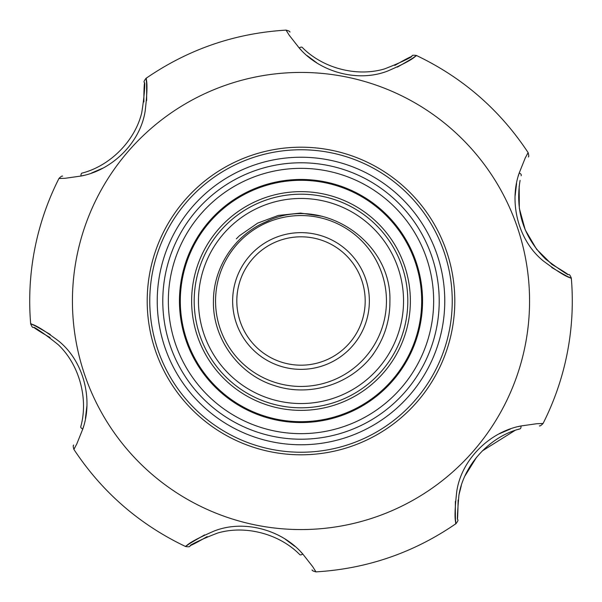 <?xml version="1.0" encoding="UTF-8"?>
<svg xmlns="http://www.w3.org/2000/svg" width="602" height="602" viewBox="0 0 602 602"><rect width="100%" height="100%" fill="white"/><g stroke="black" fill="none" stroke-linecap="round" stroke-linejoin="round"><path stroke-width="0.9" d="M232.643 301A68.357 68.357 0 0 1 301 232.643A68.357 68.357 0 0 1 369.357 301A68.357 68.357 0 0 1 301 369.357A68.357 68.357 0 0 1 232.643 301M365.188 301A64.188 64.188 0 0 0 301 236.812A64.188 64.188 0 0 0 236.812 301A64.188 64.188 0 0 0 301 365.188A64.188 64.188 0 0 0 365.188 301M215.554 301A85.446 85.446 0 0 0 301 386.446A85.446 85.446 0 0 0 386.446 301A85.446 85.446 0 0 0 301 215.554A85.446 85.446 0 0 0 215.554 301M213.447 301C212.461 338.332 238.55 374.512 274.286 385.521C309.714 397.629 351.681 384.189 373.586 353.735L372.472 355.188C384.219 338.956 390.036 320.896 389.915 301C391.744 240.228 320.723 194.122 266.054 221.807C234.78 234.863 213.432 267.22 213.447 301M200.346 281.435A102.536 102.536 0 0 0 281.435 401.654A102.536 102.536 0 0 0 401.654 320.565A102.536 102.536 0 0 0 320.565 200.346A102.536 102.536 0 0 0 200.346 281.435M405.846 321.378A106.81 106.81 0 0 1 280.622 405.846A106.81 106.81 0 0 1 196.154 280.622A106.81 106.81 0 0 1 321.378 196.154A106.81 106.81 0 0 1 405.846 321.378M262.148 223.605L268.868 220.58M322.371 216.306L300.503 213.093L278.365 215.426L257.648 223.124L239.385 235.788L236.353 238.828M455.368 501.398C455.27 517.547 455.466 524.824 455.94 523.236C454.487 519.278 454.781 508.539 456.82 491.006C461.764 458.807 490.389 431.604 521.008 425.96L536.969 423.695L543.057 423.499C554.404 401.037 562.486 377.462 567.31 352.764C572.088 328.06 573.428 303.175 571.321 278.101C570.244 275.483 569.409 274.309 568.807 274.557M542.936 423.499L542.56 423.499M541.762 423.507L541.032 423.522M518.224 429.392L520.023 428.872A4.274 1.889 74.5 0 0 521.008 425.96L518.322 426.607M510.391 429.015L499.412 433.741M520.023 428.872C490.495 436.224 464.082 464.134 458.95 494.912L461.305 485.611M465.105 475.715L476.596 457.227M482.24 450.966L515.071 430.4M551.733 267.514C565.669 275.671 572.073 279.147 570.929 277.936C566.775 277.221 557.625 271.592 543.463 261.057C518.051 240.672 508.795 202.287 519.225 172.947L525.237 157.987L528.12 152.622C528.88 155.339 528.94 156.791 528.315 156.956M527.48 153.743L527.126 154.39M521.174 175.536L521.249 175.25A4.274 1.889 14.5 0 0 519.225 172.947L518.435 175.611M516.561 183.678L515.161 195.545M521.249 175.25L521.121 175.769M520.09 180.374C515.094 210.835 523.574 237.045 545.517 259.01C570.651 278.169 577.897 279.561 551.921 264.444L536.585 249.22L525.253 229.934L519.323 208.345L519.172 186.123M397.365 67.115C411.399 59.124 417.607 55.316 415.997 55.7C413.296 58.936 403.844 64.053 387.643 71.051C357.279 82.865 319.414 71.683 299.209 47.987L289.269 35.3L286.055 30.123C288.794 30.822 290.081 31.492 289.916 32.117M286.718 31.236L287.094 31.868M302.392 47.55L302.227 47.385A4.274 1.889 -45.5 0 0 299.209 47.987L301.128 49.996M307.17 55.655L316.75 62.804M146.632 100.602C146.73 84.453 146.534 77.176 146.06 78.764C147.513 82.722 147.219 93.46 145.18 110.994C140.236 143.193 111.611 170.396 80.992 176.04L65.031 178.305L58.943 178.501C47.596 200.963 39.514 224.538 34.69 249.236C29.912 273.94 28.572 298.825 30.679 323.899C31.756 326.517 32.591 327.691 33.193 327.443M59.064 178.501L59.44 178.501M60.238 178.493L60.968 178.478M82.203 173.067L81.977 173.128A4.274 1.889 -105.5 0 0 80.992 176.04L83.678 175.393M91.609 172.985L102.588 168.259M50.267 334.486C36.331 326.329 29.927 322.853 31.071 324.064C35.225 324.779 44.375 330.408 58.537 340.943C83.949 361.328 93.205 399.713 82.775 429.053L76.763 444.013L73.88 449.378C73.12 446.661 73.06 445.209 73.685 445.044M74.52 448.257L74.874 447.61M80.811 426.517L80.751 426.75A4.274 1.889 -165.5 0 0 82.775 429.053L83.565 426.389M85.439 418.322L86.838 406.455M204.635 534.885C190.601 542.876 184.393 546.684 186.003 546.3C188.704 543.064 198.156 537.947 214.357 530.949C244.721 519.135 282.586 530.317 302.791 554.013L312.731 566.7L315.945 571.877C313.206 571.178 311.919 570.508 312.084 569.883M315.282 570.764L314.906 570.132M299.608 554.45L299.773 554.615A4.274 1.889 134.5 0 0 302.791 554.013L300.872 552.004M294.829 546.345L285.25 539.196M188.193 544.659L187.252 545.352M185.77 546.481L185.672 546.556C139.401 524.523 102.137 492.135 73.88 449.378M33.584 325.133L32.508 324.666M455.609 520.519L455.744 521.686M455.977 523.537L455.992 523.657C457.723 521.415 458.325 520.098 457.806 519.707M458.95 494.912C456.278 524.365 457.723 528.466 458.114 500.029M81.977 173.128C109.474 166.114 134.682 141.628 141.711 112.898C147.008 80.186 143.743 70.494 143.886 101.971M568.416 276.867L569.492 277.334M413.807 57.34L414.748 56.648M416.23 55.519L416.328 55.444C413.529 55.068 412.084 55.203 412.009 55.851M146.391 81.481L146.256 80.314M146.023 78.463L146.008 78.343C144.277 80.585 143.675 81.902 144.194 82.293M299.773 554.615C279.953 534.305 246.135 524.718 217.751 533.003C186.763 544.765 180.006 552.448 207.193 536.578M80.751 426.75C88.426 399.419 79.818 365.346 58.454 344.901C32.779 323.951 22.748 321.935 50.079 337.556M302.227 47.385C322.047 67.695 355.865 77.282 384.249 68.997C415.237 57.235 421.994 49.552 394.807 65.422M179.456 301A121.544 121.544 0 0 1 301 179.456A121.544 121.544 0 0 1 422.544 301A121.544 121.544 0 0 1 301 422.544A121.544 121.544 0 0 1 179.456 301A121.544 121.544 0 0 0 301 422.544A121.544 121.544 0 0 0 422.544 301M180.307 301A120.693 120.693 0 0 1 301 180.307A120.693 120.693 0 0 1 421.693 301A120.693 120.693 0 0 1 301 421.693A120.693 120.693 0 0 1 180.307 301M191.632 301A109.368 109.368 0 0 1 301 191.632A109.368 109.368 0 0 1 410.368 301A109.368 109.368 0 0 1 301 410.368A109.368 109.368 0 0 1 191.632 301M162.788 301A138.212 138.212 0 0 1 301 162.788A138.212 138.212 0 0 1 439.212 301A138.212 138.212 0 0 1 301 439.212A138.212 138.212 0 0 1 162.788 301M433.658 301A132.658 132.658 0 0 1 301 433.658A132.658 132.658 0 0 1 168.342 301A132.658 132.658 0 0 1 301 168.342A132.658 132.658 0 0 1 433.658 301M454.803 301A153.803 153.803 0 0 0 301 147.197A153.803 153.803 0 0 0 147.197 301A153.803 153.803 0 0 0 301 454.803A153.803 153.803 0 0 0 454.803 301A153.803 153.803 0 0 1 301 454.803A153.803 153.803 0 0 1 147.197 301M452.237 301A151.237 151.237 0 0 0 301 149.763A151.237 151.237 0 0 0 149.763 301A151.237 151.237 0 0 0 301 452.237A151.237 151.237 0 0 0 452.237 301M444.765 301A143.765 143.765 0 0 0 301 157.235A143.765 143.765 0 0 0 157.235 301A143.765 143.765 0 0 0 301 444.765A143.765 143.765 0 0 0 444.765 301M525.365 344.615A228.572 228.572 0 0 1 257.385 525.365A228.572 228.572 0 0 1 76.635 257.385A228.572 228.572 0 0 1 344.615 76.635A228.572 228.572 0 0 1 525.365 344.615M543.064 423.499C541.085 425.516 539.866 426.299 539.4 425.84M58.936 178.501C60.915 176.484 62.134 175.701 62.6 176.16M315.945 571.877C367.1 568.785 413.777 552.711 455.992 523.657M528.12 152.622C499.863 109.865 462.599 77.477 416.328 55.444M286.055 30.123C234.9 33.215 188.223 49.289 146.008 78.343M185.672 546.556C188.471 546.932 189.916 546.797 189.991 546.149"/></g></svg>
